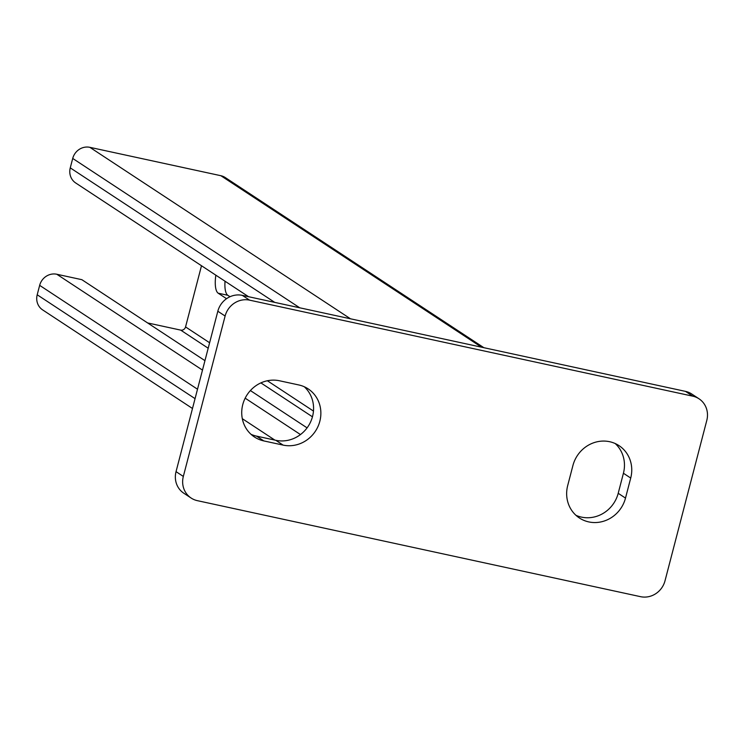 <?xml version="1.0" encoding="UTF-8"?>
<svg xmlns="http://www.w3.org/2000/svg" width="744" height="744" viewBox="0 0 744 744"><rect width="100%" height="100%" fill="white"/><g stroke="black" fill="none" stroke-linecap="round" stroke-linejoin="round"><path stroke-width="1.12" d="M225.032 281.223A21.911 7.18 -77.8 0 0 227.822 295.284L230.008 296.726M201.494 265.738L185.554 326.923A4.176 3.915 -56.7 0 1 180.662 330.103L208.19 348.22M215.834 275.178A21.911 7.18 -77.8 0 0 218.187 293.201L226.548 298.697M248.58 296.717L75.721 182.987A14.61 13.69 -56.7 0 1 70.261 167.865L274.722 302.38M483.86 347.69L225.246 177.546A14.61 13.69 -56.7 0 0 220.875 175.714L89.857 147.331A14.61 13.69 -56.7 0 0 72.717 158.444L70.261 167.865M192.491 408.493L42.659 309.913A14.61 13.69 -56.7 0 1 37.2 294.782L195.058 398.644M204.953 360.663L81.849 279.679L56.795 274.248A14.61 13.69 -56.7 0 0 39.655 285.361L37.2 294.782M250.393 390.563L307.086 427.865M147.61 322.942L180.662 330.103M251.007 434.31A31.304 29.342 123.3 0 0 256.541 436.124L275.801 440.299A31.304 29.342 123.3 0 0 309.727 423.689A31.304 29.342 123.3 0 0 304.296 386.768M698.997 398.784L691.706 393.985A20.869 19.558 123.3 0 0 685.466 391.372L242.312 295.359A20.869 19.558 123.3 0 0 217.825 311.234L176.04 471.64A20.869 19.558 123.3 0 0 183.842 493.244L191.134 498.043A20.869 19.558 123.3 0 0 197.383 500.666L640.528 596.669A20.869 19.558 123.3 0 0 665.015 580.794L706.8 420.388A20.869 19.558 123.3 0 0 698.997 398.784A20.869 19.558 123.3 0 0 692.757 396.171L249.612 300.158A20.869 19.558 123.3 0 0 225.116 316.033L183.331 476.439A20.869 19.558 123.3 0 0 191.134 498.043M575.94 515.294A31.304 29.342 123.3 0 0 618.208 493.3L623.426 473.249A31.304 29.342 123.3 0 0 615.186 443.526M572.917 465.521L567.691 485.572A31.304 29.342 123.3 0 0 579.39 517.982A31.304 29.342 123.3 0 0 625.499 498.099L630.717 478.048A31.304 29.342 123.3 0 0 619.017 445.637A31.304 29.342 123.3 0 0 572.917 465.521M298.762 384.946L279.493 380.77A31.304 29.342 123.3 0 0 244.553 399.482A31.304 29.342 123.3 0 0 254.457 436.998A31.304 29.342 123.3 0 0 263.832 440.922L283.092 445.098A31.304 29.342 123.3 0 0 318.041 426.386A31.304 29.342 123.3 0 0 308.137 388.87A31.304 29.342 123.3 0 0 298.762 384.946M185.554 326.923L209.613 342.752M267.375 380.761L313.466 411.079M72.717 158.444L299.73 307.802M89.857 147.331L350.48 318.795M220.875 175.714L481.498 347.178M39.655 285.361L197.513 389.224M242.312 418.686L274.834 440.085M56.795 274.248L202.489 370.103M245.167 398.18L300.464 434.561M260.893 382.89L312.452 416.807M218.187 293.201L227.822 295.284M183.331 476.439L176.04 471.64M692.757 396.171L685.466 391.372M249.612 300.158L242.312 295.359M225.116 316.033L217.825 311.234M630.717 478.048L623.426 473.249M625.499 498.099L618.208 493.3M283.092 445.098L275.801 440.299M263.832 440.922L256.541 436.124"/></g></svg>
